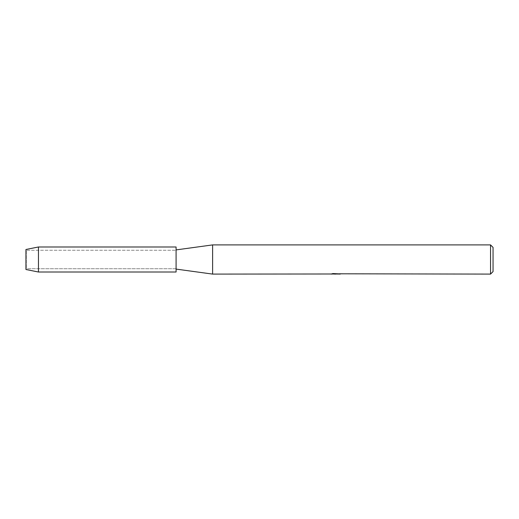<?xml version="1.0" encoding="UTF-8"?>
<svg xmlns="http://www.w3.org/2000/svg" width="519" height="519" viewBox="0 0 519 519"><rect width="100%" height="100%" fill="white"/><g stroke="black" fill="none" stroke-linecap="round" stroke-linejoin="round"><path stroke-width="0.39" stroke-dasharray="2.6 1.95" d="M26.3 268.732L25.95 269.51L25.95 249.49L26.3 250.268L176.09 250.268L176.09 268.732L26.3 268.732L26.3 250.268L26.3 268.732L25.95 269.51L25.95 249.49L26.3 250.268L26.3 268.732L26.3 250.268L176.09 250.268L176.09 268.732L176.09 250.268L176.09 268.732L26.3 268.732M176.09 269.095L176.09 249.905L176.09 269.095M335.605 273.915L338.855 273.695L336.747 274.013M338.855 273.922L336.007 274.013M336.799 274.097L338.855 274.006M339.361 273.798L333.094 273.565M335.929 273.785L330.934 274.013L332.861 273.481L334.781 274.013M333.101 273.481L332.056 273.785M332.861 273.481L330.934 274.097L333.075 274.013M334.015 274.013L332.861 273.565M493.05 247.407L493.05 271.593M490.546 244.903L490.546 274.097M212.621 244.903L212.621 274.097M176.09 246.986L176.09 272.014M38.464 246.986L38.464 272.014"/><path stroke-width="0.78" d="M25.95 269.51L25.95 249.49L38.464 246.986L176.09 246.986L176.09 272.014L38.464 272.014L25.95 269.51L25.95 249.49M331.025 273.987L212.621 274.097L176.09 269.095M212.621 274.097L212.621 244.903L490.546 244.903L493.05 247.407L493.05 271.593L490.546 274.097L339.361 273.798M176.09 249.905L212.621 244.903M336.007 274.013L334.015 274.013M335.404 274.097L334.781 274.097M490.546 274.097L490.546 244.903M331.025 274.071L335.929 273.87L331.732 273.87L333.101 273.565L339.783 273.909M340.328 273.967C335.949 273.993 335.949 274.026 340.328 274.058M333.075 274.013L335.605 274M336.799 274.013L335.566 274.013M332.056 273.785L335.929 273.87M38.464 272.014L38.464 246.986"/></g></svg>
